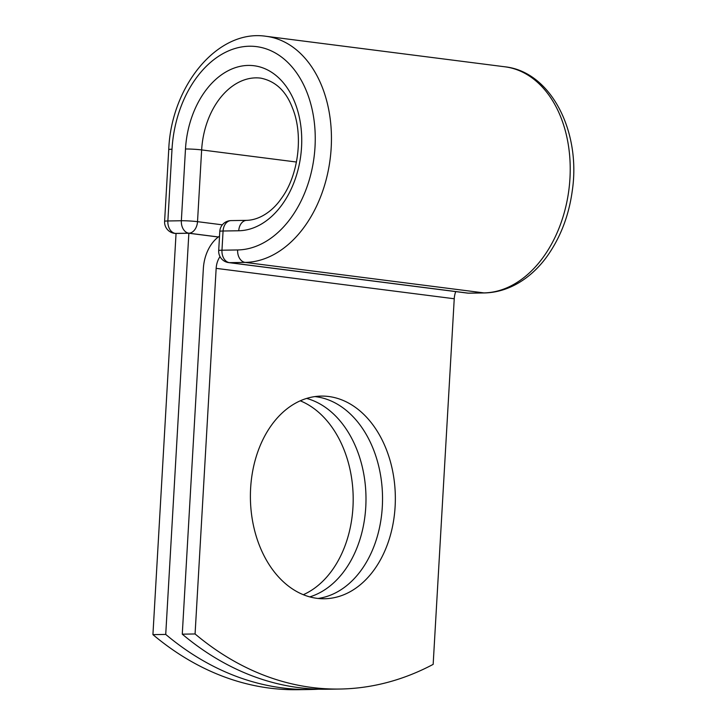 <?xml version="1.0" encoding="UTF-8"?>
<svg xmlns="http://www.w3.org/2000/svg" width="726" height="726" viewBox="0 0 726 726"><rect width="100%" height="100%" fill="white"/><g stroke="black" fill="none" stroke-linecap="round" stroke-linejoin="round"><path stroke-width="1.09" d="M300.255 400.806A101.341 72.464 -90.9 0 1 353.172 496.947A101.341 72.464 -90.9 0 1 303.323 594.703M306.626 398.42A101.341 72.464 -90.9 0 1 365.977 496.738A101.341 72.464 -90.9 0 1 309.757 596.89M317.053 598.342A101.341 72.464 89.1 0 0 324.468 598.75A101.341 72.464 89.1 0 0 395.316 501.466A101.341 72.464 89.1 0 0 328.687 396.505A101.341 72.464 89.1 0 0 321.264 396.097A101.341 72.464 89.1 0 0 250.425 493.381A101.341 72.464 89.1 0 0 317.053 598.342M318.061 598.46A101.341 72.464 89.1 0 0 382.529 497.192A101.341 72.464 89.1 0 0 315.883 396.714A101.341 72.464 89.1 0 0 314.866 396.587M182.271 634.17L195.076 633.961A381.704 272.949 89.1 0 0 339.859 689.038L327.045 689.237A381.704 272.949 -90.9 0 1 182.271 634.17L203.353 268.556A35.728 24.847 97.3 0 1 219.524 236.159M339.859 689.038A381.704 272.949 89.1 0 0 433.159 664.372L454.24 298.758A17.406 12.106 97.3 0 1 455.737 291.598M195.076 633.961L216.157 268.357A17.406 12.106 97.3 0 1 220.014 256.614M188.86 233.246L165.728 634.424L152.923 634.633L176.055 233.445L188.86 233.246L218.317 237.003M152.923 634.633A381.704 272.949 89.1 0 0 297.696 689.7L310.51 689.5A381.704 272.949 89.1 0 0 318.778 689.192M165.728 634.424A381.704 272.949 89.1 0 0 310.51 689.5M216.157 268.357L454.24 298.758M266.079 36.3A113.746 79.098 97.3 0 1 330.757 153.522A113.746 79.098 97.3 0 1 245.143 262.404A11.453 8.186 -90.9 0 1 237.638 249.953A102.293 71.139 97.3 0 0 315.011 146.961A102.293 71.139 97.3 0 0 249.381 46.228A102.293 71.139 97.3 0 0 172.008 149.22A11.453 0.817 3.3 0 0 168.741 149.601C171.127 86.194 217.51 28.804 266.079 36.3L504.851 66.792A113.746 79.098 97.3 0 1 569.529 184.014A113.746 79.098 97.3 0 1 483.915 292.896L468.234 293.141A11.453 8.186 89.1 0 0 469.078 293.186L484.75 292.941A11.453 8.186 -90.9 0 1 483.915 292.896L245.143 262.404L229.47 262.649L468.234 293.141A11.453 7.959 -82.7 0 1 467.444 293.095A11.453 11.453 0 0 0 469.078 293.186M237.638 249.953L221.965 250.207A11.453 8.186 89.1 0 0 229.47 262.649A11.453 7.959 -82.7 0 1 228.672 262.603L467.444 293.095M246.731 220.35C260.97 219.933 273.884 209.515 281.207 198.67C298.177 176.209 303.876 135.426 292.433 107.902C286.071 91.068 275.508 81.14 260.743 78.136A71.575 49.767 97.3 0 0 201.646 149.919A11.453 0.817 3.3 0 0 185.484 149.002A83.018 57.735 97.3 0 1 248.274 65.422A83.018 57.735 97.3 0 1 301.544 147.169A83.018 57.735 97.3 0 1 238.745 230.759A11.453 8.186 -90.9 0 1 246.731 220.35L231.049 220.604A11.453 8.186 89.1 0 0 223.073 231.013L221.965 250.207A11.453 0.817 -176.7 0 0 218.698 250.588A11.453 11.453 0 0 0 228.672 262.603M238.745 230.759L223.073 231.013A11.453 0.817 -176.7 0 0 219.796 231.394L218.698 250.588M168.741 149.601L164.602 221.348A11.453 0.817 3.3 0 1 167.869 220.967L181.346 220.749A11.453 0.817 3.3 0 1 197.517 221.666L201.646 149.919L296.444 162.025M172.008 149.22L167.869 220.967A11.453 8.186 -90.9 0 0 175.374 233.409L176.046 233.491M185.484 149.002L181.346 220.749A11.453 8.186 -90.9 0 0 188.851 233.2L175.374 233.409A11.453 7.959 -82.7 0 1 174.585 233.364L176.046 233.554M218.372 236.966L188.851 233.2A11.453 7.959 -82.7 0 0 197.517 221.666L222.338 224.833M504.851 66.792C550.825 71.602 581.145 131.46 572.288 190.675C569.184 213.553 561.815 233.935 550.172 251.813C535.979 273.893 512.747 292.142 484.75 292.941M231.049 220.604A11.453 11.453 0 0 0 219.796 231.394M164.602 221.348A11.453 11.453 0 0 0 174.585 233.364"/></g></svg>
